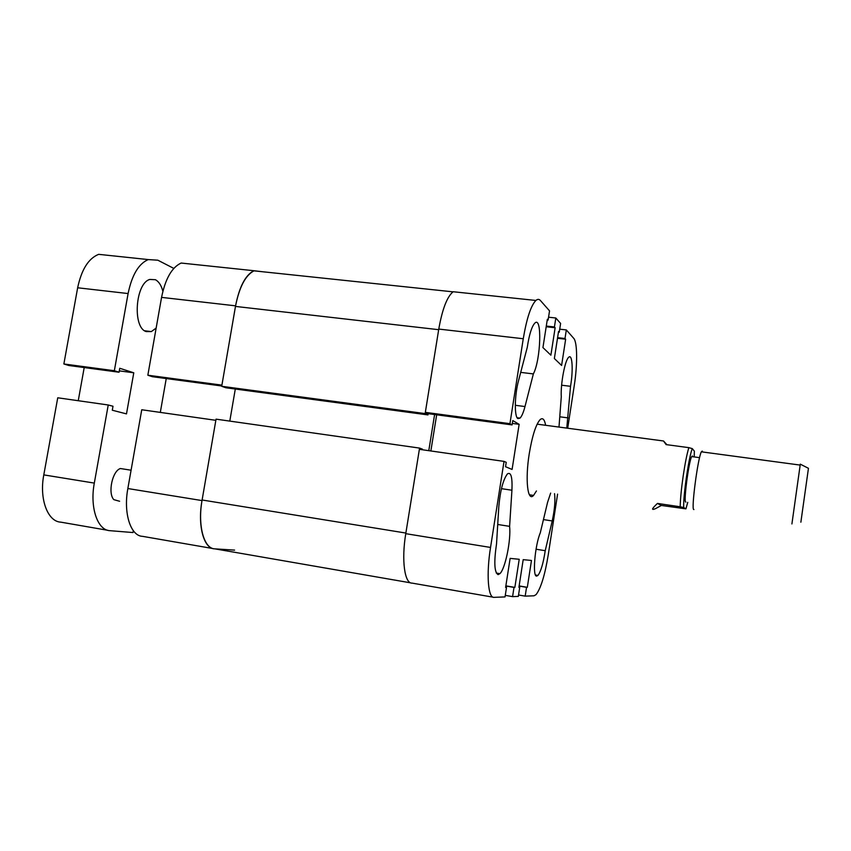 <?xml version="1.0" encoding="UTF-8"?>
<svg xmlns="http://www.w3.org/2000/svg" width="851" height="851" viewBox="0 0 851 851"><rect width="100%" height="100%" fill="white"/><g stroke="black" fill="none" stroke-linecap="round" stroke-linejoin="round"><path stroke-width="1.28" d="M509.6 526.354L511.93 490.229C512.493 477.113 510.983 471.677 507.398 473.922C503.132 479.634 500.271 490.495 498.824 506.483L496.537 543.778C493.835 562.181 494.357 572.457 498.09 574.627L499.909 573.659C505.281 568.819 511.143 539.981 509.6 526.354L497.718 524.482M566.787 428.106L570.521 386.311C573.351 370.291 572.383 353.399 568.702 357.292C565 360.026 560.479 383.982 561.277 396.811L558.99 427.074M545.64 425.298C544.523 419.298 542.683 417.415 540.087 419.66C535.875 424.479 532.258 435.829 529.248 453.711C525.024 479.773 527.62 502.239 533.556 495.42L536.438 490.974M536.056 549.225L545.225 550.703C543.31 563.277 540.885 571.521 537.938 575.425L536.704 576.095C532.279 577.138 534.864 545.502 540.289 532.822L547.555 502.398L550.64 493.08M517.94 418.596L520.025 418.118C521.78 416.341 523.439 412.49 524.993 406.544L533.364 373.919C540.81 359.835 542.278 315.508 534.843 323.103C531.737 326.497 529.216 334.56 527.28 347.304L518.525 380.695C514.525 395.332 514.249 417.118 517.94 418.596M493.059 597.179L412.075 583.116C404.619 583.797 401.332 560.16 405.767 533.673L490.538 547.448C486.166 574.468 488.08 598.317 494.059 597.349L505.037 596.923L506.515 587.445L505.611 587.445L510.132 558.384L519.216 559.277L514.855 587.392L514.004 587.403L512.579 596.625L518.323 596.402L519.727 587.36L518.908 587.371L523.195 559.66L531.471 560.469L527.322 587.318L526.546 587.328L525.184 596.136L534.024 595.796L536.077 594.604C540.864 588.339 544.927 575.063 548.257 554.788L557.586 494.112M567.702 428.234L574.244 385.663C577.574 364.536 577.425 342.145 573.702 338.304L566.33 329.922L565 338.507L565.649 339.219L561.596 365.451L554.363 358.516L558.554 331.465L559.245 332.22L560.607 323.433L555.82 317.997L554.427 326.965L555.139 327.741L550.884 355.186L542.938 347.58L547.353 319.253L548.108 320.082L549.544 310.87L540.406 300.509C539.087 299.009 537.577 298.999 535.885 300.456C530.896 305.626 526.695 318.38 523.259 338.741L438.776 329.071L425.34 412.352L428.085 413.65L512.089 424.915L512.77 420.554L519.142 424.33L512.089 469.444L505.547 466.72L506.228 462.338L504.026 461.391L419.373 449.328L405.767 533.673L419.575 448.094L422.447 449.158L422.351 449.753M512.089 424.915L509.94 423.67L523.259 338.741M490.538 547.448L504.026 461.391M543.449 519.589L552.225 520.95C554.639 509.792 555.416 500.696 554.554 493.654M552.225 520.95L545.225 550.703M533.364 373.919L520.706 372.376M436.669 414.799L430.861 450.966M425.138 413.586L427.968 414.916L225.909 387.769L221.707 386.301L425.138 413.586L438.776 329.071C442.307 309.126 447.094 296.68 453.147 291.733L535.885 300.456M505.281 595.37L512.579 596.625M509.94 423.67L425.34 412.352M555.82 317.997L548.555 317.21M566.33 329.922L559.713 329.188M518.546 594.998L525.184 596.136M557.501 338.294L565.649 339.219M557.596 337.666L565 338.507M558.447 332.135L559.245 332.22M546.182 326.752L555.139 327.741M546.289 326.061L554.427 326.965M547.236 319.987L548.108 320.082M512.323 423.415L519.142 424.33M518.929 587.233L519.727 587.36M519.131 585.924L527.322 587.318M519.11 586.062L526.546 587.328M505.632 587.296L506.515 587.445M505.856 585.86L514.855 587.392M505.834 586.009L514.004 587.403M561.617 385.205L570.521 386.311M410.671 582.85L214.846 548.852C203.953 548.863 197.464 525.482 202.112 499.994L216.048 419.149L419.575 448.094M235.301 389.035L229.791 421.107M221.707 386.301L235.472 306.424C239.248 287.202 245.418 275.341 253.981 270.841L452.998 291.84M427.968 414.916L428.17 413.66M434.606 414.522L428.787 450.668M212.761 548.523L142.564 536.343C130.671 536.109 123.225 513.227 127.852 488.538L202.006 500.579L215.846 420.32L141.745 409.756L127.852 488.538M160.307 412.405L166.243 378.557M263.204 271.82L253.843 270.714C245.386 275.16 239.301 286.861 235.578 305.839L161.562 297.382L147.84 375.217L152.35 376.695L221.76 385.992M161.562 297.382C165.349 278.756 171.881 267.31 181.146 263.044L253.843 270.714M147.84 375.217L221.909 385.131L235.578 305.839M202.006 500.579C197.421 525.748 203.825 548.842 214.59 548.842L234.589 550.118M808.439 468.38L800.865 522.206M791.909 523.939L800.302 464.157L808.45 468.305M685.895 502.079L685.725 502.058C683.438 502.058 688.757 461.412 691.682 456.583L692.448 455.998L692.703 456.721M693.927 509.536L693.746 509.504C691.033 509.749 697.841 457.923 701.352 451.817L702.256 451.094L702.532 451.977M694.235 456.242L694.352 451.147L692.31 448.626C688.938 456.136 683.066 496.261 683.704 507.526L685.927 508.855L687.746 502.356M685.927 508.855L661.387 505.462L655.547 508.621C651.068 510.557 651.696 508.824 657.44 503.43L680.183 506.77C680.364 498.973 681.353 488.708 683.183 475.986C685.076 463.327 686.959 453.881 688.831 447.647L666.11 444.605L663.514 440.988L666.918 444.711M680.183 506.77L683.704 507.526M692.31 448.626L688.831 447.647M657.44 503.43L661.387 505.462M156.148 328.082L151.318 331.603L146.212 331.582C132.331 327.773 135.33 283.138 149.819 279.447L155.382 279.713C158.797 281.49 161.296 285.33 162.871 291.255M107.843 530.311L60.815 522.152C47.709 521.674 39.125 499.048 43.795 474.89L94.312 483.091L108.237 404.991L113.002 406.246L112.289 410.225L126.491 413.894L133.777 372.802L119.289 370.866M108.237 404.991L57.74 397.789L43.795 474.89M78.249 400.715L84.206 367.558M173.806 268.405L157.818 260.193L148.244 259.576C138.617 263.757 131.905 275.086 128.097 293.552L77.654 287.776L63.868 363.973L68.867 365.505L119.055 372.227L119.757 368.27L133.777 372.802M77.654 287.776C81.494 269.554 88.493 258.417 98.652 254.343L148.244 259.576M119.055 372.227L114.342 370.728L128.097 293.552M94.312 483.091C89.674 507.568 97.578 530.354 109.96 530.684L133.011 532.545L133.33 530.726M114.342 370.728L63.868 363.973M125.31 469.305L120.395 468.529C112.364 470.89 107.62 493.197 113.821 499.643L119.619 501.271M559.767 416.799L568.074 417.884M515.291 405.289L524.993 406.544M501.452 488.665L511.93 490.229M438.68 329.688L235.472 306.424M202.112 499.994L405.863 533.056M496.303 573.063L499.909 573.659M529.418 494.803L533.556 495.42M535.502 575.01L537.938 575.425M517.131 417.735L520.025 418.118M699.565 457.647L691.682 456.583M800.131 465.082L701.352 451.817M537.141 424.16L663.514 440.988M151.318 331.603L144.702 330.784M131.086 470.209L120.395 468.529"/></g></svg>
